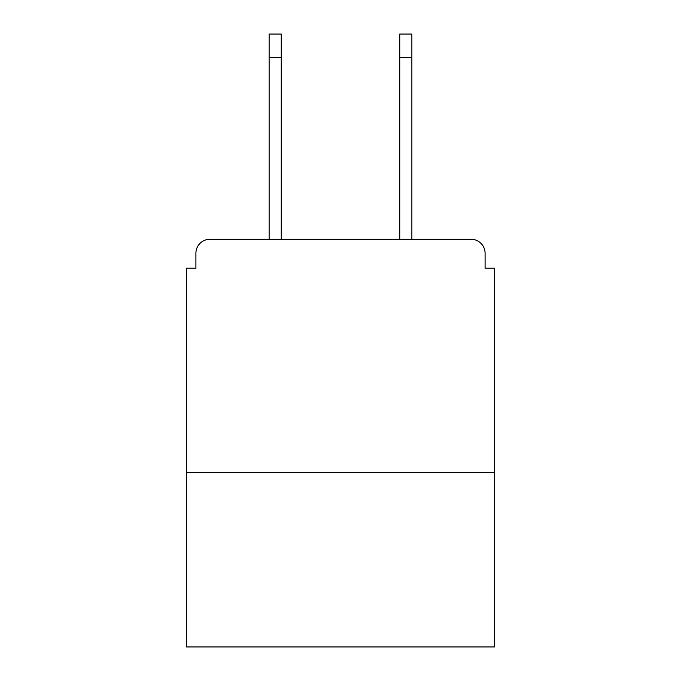 <?xml version="1.0" encoding="UTF-8"?>
<svg xmlns="http://www.w3.org/2000/svg" width="681" height="681" viewBox="0 0 681 681"><rect width="100%" height="100%" fill="white"/><g stroke="black" fill="none" stroke-linecap="round" stroke-linejoin="round"><path stroke-width="1.02" d="M494.423 472.503L494.423 268.203L485.093 268.203L485.093 253.272A13.995 13.995 0 0 0 471.099 239.286L209.901 239.286A13.995 13.995 0 0 0 195.907 253.272L195.907 268.203L186.577 268.203L186.577 646.95L494.423 646.95L494.423 472.503L186.577 472.503M195.907 253.272L195.907 268.203M471.099 239.286L413.265 239.286M267.735 239.286L209.901 239.286M485.093 268.203L485.093 253.272M281.262 57.374L269.131 57.374L269.131 34.05L281.262 34.05L281.262 239.286M269.131 57.374L269.131 239.286M399.738 57.374L399.738 34.05L411.869 34.05L411.869 57.374L399.738 57.374L399.738 239.286M411.869 239.286L411.869 57.374"/></g></svg>
